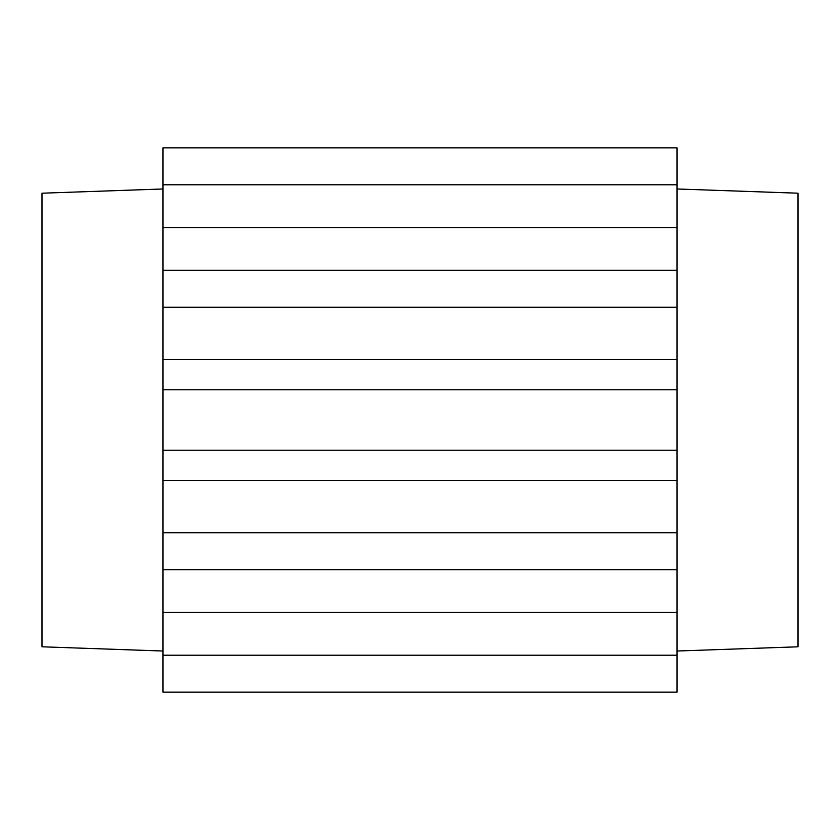 <?xml version="1.0" encoding="UTF-8"?>
<svg xmlns="http://www.w3.org/2000/svg" width="840" height="840" viewBox="0 0 840 840"><rect width="100%" height="100%" fill="white"/><g stroke="black" fill="none" stroke-linecap="round" stroke-linejoin="round"><path stroke-width="1.26" d="M798 193.2L798 646.8L677.04 651.021L798 646.8L798 193.2L677.04 188.979L798 193.2M162.96 270.322L677.04 270.322L677.04 184.79L162.96 184.79L162.96 227.556L677.04 227.556L677.04 184.79L162.96 184.79L162.96 655.211L677.04 655.211L677.04 612.444L162.96 612.444L162.96 692.16L677.04 692.16L677.04 569.678L162.96 569.678L162.96 612.444L677.04 612.444L677.04 569.678L162.96 569.678L162.96 532.728L677.04 532.728L677.04 569.678L677.04 450.24L162.96 450.24L162.96 480.48L677.04 480.48L677.04 359.52L162.96 359.52L162.96 389.76L677.04 389.76L677.04 359.52L162.96 359.52L162.96 307.272L677.04 307.272L677.04 359.52L677.04 227.556L162.96 227.556L162.96 270.322L677.04 270.322L677.04 307.272L162.96 307.272L162.96 270.322M162.96 147.84L162.96 184.79L162.96 147.84L677.04 147.84L677.04 184.79L677.04 147.84L162.96 147.84M42 193.2L42 646.8L162.96 651.021L42 646.8L42 193.2L162.96 188.979L42 193.2M162.96 655.211L677.04 655.211L677.04 692.16L162.96 692.16L162.96 655.211M162.96 480.48L162.96 532.728L677.04 532.728L677.04 480.48L162.96 480.48M162.96 389.76L162.96 450.24L677.04 450.24L677.04 389.76L162.96 389.76"/></g></svg>
